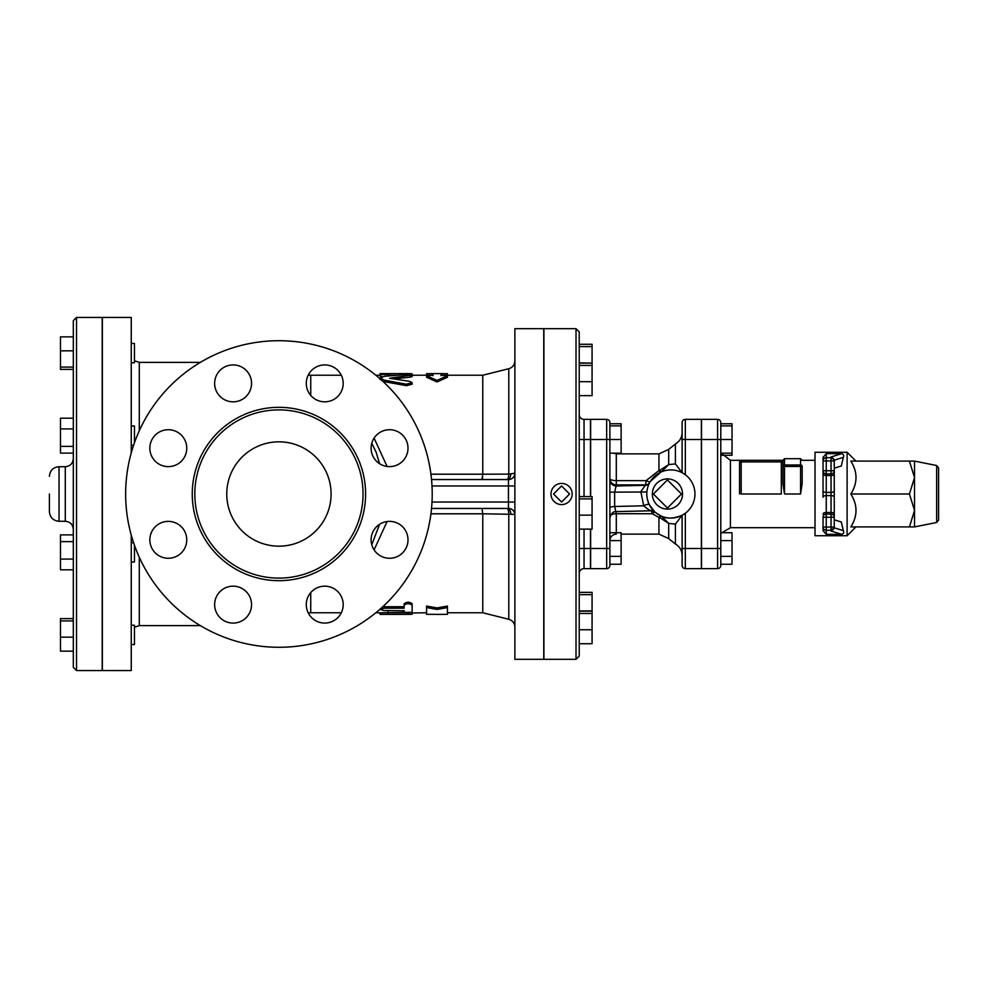 <?xml version="1.0" encoding="UTF-8"?>
<svg xmlns="http://www.w3.org/2000/svg" width="988" height="988" viewBox="0 0 988 988"><rect width="100%" height="100%" fill="white"/><g stroke="black" fill="none" stroke-linecap="round" stroke-linejoin="round"><path stroke-width="1.48" d="M553.552 494L561.567 502.028L569.594 494L561.567 485.973L553.552 494M550.983 494A10.596 10.596 0 0 0 566.865 503.176A10.596 10.596 0 0 0 566.865 484.824A10.596 10.596 0 0 0 550.983 494M938.6 494L938.6 467.88L936.661 465.521L936.661 522.479L938.6 520.12L938.6 494M914.53 477.55L914.53 526.9L909.429 526.9L914.53 510.45L909.429 494L914.53 477.55L909.429 461.1L914.53 461.1L914.53 477.55M909.429 461.1L850.853 461.1C857.708 472.066 857.708 483.033 850.853 494C857.708 504.967 857.708 515.934 850.853 526.9L909.429 526.9M850.853 494L909.429 494M855.941 461.1L847.111 452.269L847.111 535.731L855.941 526.9M847.111 535.731L815.014 535.731L815.014 452.269L847.111 452.269M823.041 494L823.041 470.733L826.252 470.733L826.252 460.927L823.041 460.927L823.041 457.382L826.252 453.653L841.739 453.653C843.629 454.356 844.16 455.591 843.32 457.382L841.307 466.015L834.267 468.189M834.267 470.733L834.267 460.173L831.056 456.95L831.056 470.733L834.267 470.733L834.267 490.789L834.267 470.733A3.211 3.211 0 0 1 831.056 473.931L831.056 492.395L826.252 492.395L826.252 473.931A3.211 3.211 0 0 1 823.041 470.733L823.041 497.211A3.211 1.606 0 0 1 826.252 495.606L826.252 492.395A3.211 1.606 0 0 1 823.041 490.789M834.267 494L834.267 517.267L831.056 517.267L831.056 531.05L834.267 527.073A3.211 3.211 180 0 1 831.056 530.284L826.252 530.284A3.211 3.211 180 0 1 823.041 527.073L826.252 527.073L826.252 517.267L823.041 517.267A3.211 3.211 0 0 1 826.252 514.069L826.252 495.606L831.056 495.606L831.056 512.463L826.252 512.463A3.211 1.606 0 0 0 823.041 514.069M834.267 519.812L841.307 521.985L843.32 530.618C844.16 532.409 843.629 533.644 841.739 534.347L826.252 534.347L823.041 530.618L823.041 527.073L823.041 530.618L826.252 534.347L826.252 527.073L834.267 527.073L834.267 490.789A3.211 1.606 180 0 1 831.056 492.395L831.056 495.606A3.211 1.606 180 0 1 834.267 497.211M826.252 453.653L823.041 457.382L823.041 460.927A3.211 3.211 0 0 1 826.252 457.716L826.252 453.653M826.252 460.927L826.252 457.716L831.056 457.716A3.211 3.211 0 0 1 834.267 460.927L826.252 460.927M823.041 460.927L823.041 470.733M826.252 473.931L826.252 470.733L831.056 470.733L831.056 473.931L826.252 473.931M826.252 517.267L826.252 514.069L831.056 514.069L831.056 517.267L826.252 517.267M823.041 517.267L823.041 527.073M834.267 514.069A3.211 1.606 180 0 0 831.056 512.463L831.056 514.069A3.211 3.211 0 0 1 834.267 517.267M834.267 527.073L834.267 527.827L843.32 530.618M834.267 460.927L834.267 460.173L843.32 457.382M802.17 466.46A1.606 1.494 180 0 0 800.564 464.965L800.564 466.46L802.17 466.46L802.17 483.725L800.564 494L784.509 494L782.916 483.725L782.916 461.902A1.606 1.606 0 0 0 781.31 460.297L781.31 461.902L782.916 461.902L782.916 460.297L741.173 460.297A1.606 1.606 0 0 0 739.567 461.902L741.173 461.902L741.173 460.297L730.428 460.297L721.129 453.171M701.529 439.524L717.584 439.524L717.584 568.631L701.529 568.631L701.529 419.369L717.584 419.369L717.584 439.524L720.795 439.524L720.795 532.73L732.034 532.73L732.034 564.234L720.795 564.234L720.795 565.42L720.795 422.58A3.211 3.211 0 0 0 717.584 419.369A3.211 3.211 0 0 1 720.795 422.58M701.529 548.476L720.795 548.476L720.795 532.73M720.795 556.355L732.034 556.355M720.795 540.597L732.034 540.597M720.795 425.877L732.034 425.877L732.034 455.27L721.969 455.27M720.795 453.171L732.034 453.171M720.795 439.524L732.034 439.524M720.795 423.766L732.034 423.766L732.034 425.877M717.584 568.631A3.211 3.211 0 0 0 720.795 565.42A3.211 3.211 0 0 1 717.584 568.631A3.211 3.211 0 0 0 720.795 565.42M815.014 460.297L802.17 460.297L800.564 458.691L800.564 464.965L784.509 464.965A1.606 1.494 180 0 0 782.916 466.46L784.509 466.46L784.509 458.691L782.916 460.297M782.916 466.46L782.916 483.725M684.091 473.87L682.115 472.709L682.115 439.524L685.326 439.524L685.326 419.369A3.211 3.211 0 0 0 682.115 422.58L682.115 439.524L682.115 422.58A3.211 3.211 0 0 1 685.326 419.369L701.369 419.369L701.369 568.631L685.326 568.631L685.326 513.266L682.115 515.291L682.115 565.42L682.115 548.476L701.369 548.476M682.115 565.42A3.211 3.211 0 0 0 685.326 568.631A3.211 3.211 0 0 1 682.115 565.42M682.115 439.524L682.115 432.695C681.942 437.672 679.707 441.426 675.409 443.97L675.409 463.903L668.678 464.595L659.947 470.251A4.817 0.939 -113 0 0 661.454 471.844L668.678 464.595L668.678 449.404L668.678 464.595M682.115 472.709L675.409 463.903M660.935 515.921L655.365 512.414A4.817 1.643 -49.9 0 0 652.253 513.723L658.947 517.49A4.817 1.371 -65.6 0 1 660.935 515.921L661.454 516.156A4.817 0.939 -67 0 0 659.947 517.749L668.678 523.405L661.454 516.156C666.777 518.959 673.655 518.675 682.103 515.291L675.409 524.097L675.409 544.03C679.707 546.574 681.942 550.328 682.115 555.305M659.947 470.251L658.947 470.51A4.817 1.371 -114.4 0 0 660.935 472.079L661.454 471.844M668.678 523.405L668.678 538.596L668.678 523.405L675.409 524.097M621.119 534.125L658.947 534.125L658.947 517.49L659.947 517.749M610.3 515.761A6.422 3.162 180 0 1 616.302 513.723L614.647 506.486L614.647 492.32L616.302 484.898L645.547 484.898A4.817 4.792 28.7 0 0 649.771 482.416L650.277 481.539A4.817 1.396 31.2 0 1 646.164 480.637L616.302 480.637A6.422 2.137 0 0 1 609.88 478.501A6.422 6.397 180 0 0 616.302 484.898L616.302 453.875L658.947 453.875L658.947 470.51L646.164 480.637L645.547 484.898L640.841 491.703L643.707 505.807C647.473 509.079 650.116 510.734 651.635 510.759L654.846 511.957A4.817 4.779 131.8 0 0 654.735 511.87M650.277 481.539L660.935 472.079M655.365 512.414L654.599 511.735A4.817 4.779 132.6 0 0 654.501 511.648L655.365 512.414M651.339 510.487L652.253 513.723L616.302 513.723L616.302 532.73M654.846 511.957L649.264 504.609A4.817 1.383 -26.1 0 0 643.707 505.807L614.647 506.486A6.422 1.272 -0 0 0 609.88 507.721M646.881 491.999L609.88 492.16M648.758 503.497L647.35 499.125M648.474 485.182L649.585 482.774A4.817 4.792 27.8 0 1 645.325 485.318L616.302 485.997A6.422 6.397 -0 0 1 609.88 479.6M646.807 494A24.07 24.07 0 0 0 682.918 514.847A24.07 24.07 0 0 0 682.918 473.153A24.07 24.07 0 0 0 646.807 494M590.626 529.123L590.626 568.631L606.669 568.631A3.211 3.211 0 0 0 609.88 565.42L609.88 422.58A3.211 3.211 0 0 0 606.669 419.369A3.211 3.211 0 0 1 609.88 422.58M609.88 556.355L621.119 556.355L621.119 564.234L609.88 564.234L609.88 565.42M590.626 439.524L606.669 439.524L606.669 419.369L590.626 419.369L590.626 496.594M652.352 494A15.092 15.092 0 0 0 674.989 507.066A15.092 15.092 0 0 0 674.989 480.934A15.092 15.092 0 0 0 652.352 494M653.401 494L667.443 508.042L681.485 494L667.443 479.958L653.401 494M609.88 540.597L621.119 540.597L621.119 556.355M609.88 532.73L621.119 532.73L621.119 540.597M609.88 425.877L621.119 425.877L621.119 453.875M609.88 453.171L621.119 453.171M590.626 548.476L606.669 548.476L606.669 439.524L621.119 439.524M609.88 423.766L621.119 423.766L621.119 425.877M579.227 439.524L584.044 439.524L584.044 419.369A4.817 4.817 0 0 1 579.227 414.552A4.817 4.817 0 0 0 584.044 419.369L590.466 419.369L590.466 496.594M590.466 529.123L590.466 568.631L584.044 568.631L584.044 548.476L579.227 548.476M579.227 573.448A4.817 4.817 0 0 1 584.044 568.631A4.817 4.817 0 0 0 579.227 573.448A4.817 4.817 0 0 1 584.044 568.631M579.227 494L579.227 331.894L576.016 328.683L576.016 659.317L579.227 656.106L579.227 494M579.227 498.891L592.071 498.891L592.071 529.123L579.227 529.123M579.227 496.594L592.071 496.594L592.071 498.891M579.227 515.156L592.071 515.156M579.227 363.127L592.071 363.127L592.071 395.657L579.227 395.657M579.227 381.689L592.071 381.689M579.227 365.424L592.071 365.424M579.227 362.843L592.071 363.127M579.227 346.578L592.071 346.578L592.071 362.843M579.227 344.269L592.071 344.269L592.071 346.578M579.227 610.905L592.071 610.905L592.071 643.731L579.227 643.731M579.227 594.64L592.071 594.64L592.071 610.905M579.227 592.343L592.071 592.343L592.071 594.64M579.227 629.751L592.071 629.751M579.227 613.486L592.071 613.486M579.227 611.189L592.071 611.189M576.016 659.317L543.919 659.317L543.919 328.683L576.016 328.683M543.758 494L543.758 659.317L514.871 659.317L514.871 328.683L543.758 328.683L543.758 494M510.833 474.018A6.422 3.223 90 0 1 507.634 479.551L508.45 479.6A6.422 6.385 180 0 0 514.871 473.215L508.783 474.117L482.762 474.203L482.762 375.23L441.031 375.23L447.453 375.687L437.017 380.429L426.594 375.687L433.003 375.23L412.144 375.23M507.227 479.551A6.422 1.581 90 0 0 508.783 474.117L508.783 368.722C512.587 367.511 514.612 364.918 514.871 360.929M481.971 479.551L482.762 474.203L430.916 474.203M374.082 549.908L387.086 521.528M379.602 524.27L371.76 544.771M447.453 612.77L482.762 612.77L482.762 513.797L513.846 514.353M382.739 606.768L404.117 606.694L404.117 603.767C406.784 601.729 409.464 601.729 412.144 603.767L412.144 610.782M404.117 610.782L384.048 610.522L380.047 609.448L384.048 608.213L404.117 608.213L404.117 605.249C406.784 603.174 409.464 603.174 412.144 605.249L412.144 612.362L404.117 612.362L404.117 610.522M412.008 612.56L412.144 614.215M380.047 614.363L408.13 614.363C413.305 614.289 413.305 614.153 408.13 613.931L380.047 614.363L380.047 612.758L404.117 612.338M426.594 607.571L426.594 606.064L437.017 607.916L447.453 606.064L447.453 614.326L441.031 614.375L426.594 614.326L426.594 607.571L437.017 609.448L447.453 607.571M412.144 603.767L412.144 605.249M404.117 603.767L404.117 605.249M408.13 614.363C413.305 614.289 413.305 614.153 408.13 613.931L408.13 613.042M375.811 612.77L380.047 612.77L380.047 613.462M388.062 611.868L388.062 613.931M412.144 612.98L426.594 612.77M437.017 607.916L437.017 609.448M481.971 508.45L482.762 513.797L481.971 508.45M508.45 479.6L508.45 508.4A6.422 6.385 180 0 1 514.871 514.785M508.45 508.4L507.634 508.45A6.422 3.223 -90 0 1 510.833 513.982M431.521 508.45L507.227 508.45A6.422 1.581 -90 0 1 508.783 513.884L508.783 619.278C512.587 620.489 514.612 623.082 514.871 627.071M513.846 473.647L514.871 473.215M507.634 479.551L431.521 479.551M482.65 476.5L482.44 478.328M387.086 466.472L374.082 438.092M382.405 376.638L380.047 376.132L380.047 374.538L388.062 374.538L388.062 373.625L408.13 373.637C413.305 373.711 413.305 373.847 408.13 374.069M409.884 377.206L409.884 375.638C413.367 374.872 412.206 374.501 406.377 374.526L384.554 376.305L380.047 378.046L384.554 380.232L406.377 384.196L412.144 382.751L409.884 381.405L389.556 378.256L412.144 375.02L412.144 376.601L409.884 377.206L393.94 378.873M412.144 382.751L412.144 384.233L406.377 385.653L382.949 381.417M447.453 375.687L447.453 377.268L437.017 381.936L426.594 377.268L426.594 375.687M375.811 375.23L380.047 375.23L380.047 373.637L380.047 374.538M388.062 375.959L388.062 374.538M396.312 375.23L388.062 375.23L388.062 373.625L380.047 373.625M433.003 375.687L433.003 373.625L426.594 373.674L426.594 375.23M447.453 375.23L447.453 373.674L441.031 373.625L441.031 375.687M437.017 381.936L437.017 380.429M371.76 443.229L376.082 452.072L379.602 463.73M131.256 535.113L131.256 670.556L102.369 670.556L102.369 317.444L131.256 317.444L131.256 452.887M131.256 625.243L134.467 625.243L134.467 644.509L131.256 644.509L134.467 644.509M134.467 545.265L134.467 561.987L131.256 561.987M131.256 426.013L134.467 426.013L134.467 442.735M131.256 343.491L134.467 343.491L134.467 362.757L131.256 362.757M125.637 494A153.288 153.288 0 0 1 355.569 361.25A153.288 153.288 0 0 1 355.569 626.75A153.288 153.288 0 0 1 125.637 494M214.643 383.381A18.463 18.463 0 0 0 242.332 399.362A18.463 18.463 0 0 0 242.332 367.388A18.463 18.463 0 0 0 214.643 383.381M306.28 383.381A18.463 18.463 0 0 0 333.969 399.362A18.463 18.463 0 0 0 333.969 367.388A18.463 18.463 0 0 0 306.28 383.381M371.093 448.182A18.463 18.463 0 0 0 398.769 464.162A18.463 18.463 0 0 0 398.769 432.188A18.463 18.463 0 0 0 371.093 448.182M371.093 539.819A18.463 18.463 0 0 0 398.769 555.812A18.463 18.463 0 0 0 398.769 523.838A18.463 18.463 0 0 0 371.093 539.819M149.843 448.182A18.463 18.463 0 0 0 177.531 464.162A18.463 18.463 0 0 0 177.531 432.188A18.463 18.463 0 0 0 149.843 448.182M155.252 552.872A18.463 18.463 0 0 0 186.127 544.598A18.463 18.463 0 0 0 163.526 521.997A18.463 18.463 0 0 0 155.252 552.872M233.106 623.082A18.463 18.463 0 0 0 249.087 595.394A18.463 18.463 0 0 0 217.113 595.394A18.463 18.463 0 0 0 233.106 623.082M337.797 617.673A18.463 18.463 0 0 0 329.523 586.798A18.463 18.463 0 0 0 306.91 609.398A18.463 18.463 0 0 0 337.797 617.673M194.821 494A84.103 84.103 0 0 0 320.976 566.84A84.103 84.103 0 0 0 320.976 421.16A84.103 84.103 0 0 0 194.821 494M226.758 494A52.166 52.166 0 0 1 305.008 448.824A52.166 52.166 0 0 1 305.008 539.176A52.166 52.166 0 0 1 226.758 494M76.521 317.444L102.209 317.444L102.209 670.556L76.521 670.556L76.521 317.444L73.31 320.655L73.31 667.345L76.521 670.556M60.478 428.916L73.31 428.916L73.31 446.366L60.478 446.366L60.478 418.196L73.31 418.196M73.31 453.109L60.478 453.109L60.478 446.366M73.31 569.804L60.478 569.804L60.478 534.891L73.31 534.891M73.31 541.634L60.478 541.634M73.31 559.085L60.478 559.085M73.31 618.611L60.478 618.611L60.478 620.909L73.31 620.909M73.31 637.174L60.478 637.174L60.478 620.909M73.31 651.141L60.478 651.141L60.478 637.174M73.31 350.826L60.478 350.826L60.478 336.859L73.31 336.859M73.31 367.091L60.478 367.091L60.478 350.826M73.31 369.389L60.478 369.389L60.478 367.091M49.4 494L49.4 511.661C49.968 517.502 53.179 520.713 59.033 521.281L59.033 466.719C53.179 467.287 49.968 470.498 49.4 476.34M739.567 461.902L739.567 494M781.31 494L741.173 494L741.173 461.902L781.31 461.902L781.31 494M823.041 473.931A3.211 1.606 0 0 0 826.252 475.537L831.056 475.537A3.211 1.606 180 0 0 834.267 473.931M841.739 453.653L831.056 456.95M831.056 531.05L841.739 534.347M815.014 527.703L730.428 527.703L730.428 460.297M784.509 494L784.509 466.46L800.564 466.46L800.564 494M685.326 474.734L685.326 439.524L701.369 439.524M606.669 568.631L606.669 548.476L609.88 548.476M590.466 548.476L584.044 548.476L584.044 529.123M584.044 496.594L584.044 439.524L590.466 439.524M431.991 485.973L514.871 485.973M341.305 612.77L310.738 612.77L310.738 592.602M430.916 513.797L482.762 513.797M384.048 606.694L384.048 608.213M431.991 502.028L514.871 502.028M310.738 395.398L310.738 375.23L308.244 375.107M408.13 374.477L408.13 373.637M388.864 375.23L388.864 373.637M384.554 381.751L384.554 380.232M406.377 385.653L406.377 384.196M200.354 625.614L139.283 625.614L139.283 557.22M139.283 430.78L139.283 362.386L134.467 360.781M192.252 494A86.672 86.672 0 0 0 322.261 569.063A86.672 86.672 0 0 0 322.261 418.937A86.672 86.672 0 0 0 192.252 494M73.31 458.691C72.84 463.57 70.16 466.237 65.294 466.719L65.294 521.281C70.16 521.763 72.84 524.43 73.31 529.309M936.661 465.521L914.53 461.1M936.661 522.479L914.53 526.9M730.428 527.703L721.969 532.73M800.564 458.691L784.509 458.691M658.947 534.125L668.678 538.596L675.409 544.03M658.947 453.875L668.678 449.404L675.409 443.97M648.894 484.169L649.585 482.774M616.302 453.875L613.375 453.171M616.302 534.125C612.412 534.508 610.263 536.645 609.88 540.547M651.574 510.784L616.154 511.611C613.128 511.352 611.041 513.488 609.88 518.033M482.762 612.77L508.783 619.278M341.305 375.23L310.738 375.23M412.144 375.391L412.144 373.785M380.047 379.602L380.047 378.046M441.031 373.625L433.003 373.625M482.762 375.23L508.783 368.722M200.354 362.386L139.283 362.386M139.283 625.614L134.467 627.219M131.256 542.721L133.59 542.721M131.256 445.279L133.59 445.279M308.244 612.893L310.738 612.77M65.294 466.719L59.033 466.719M65.294 521.281L59.033 521.281"/></g></svg>

